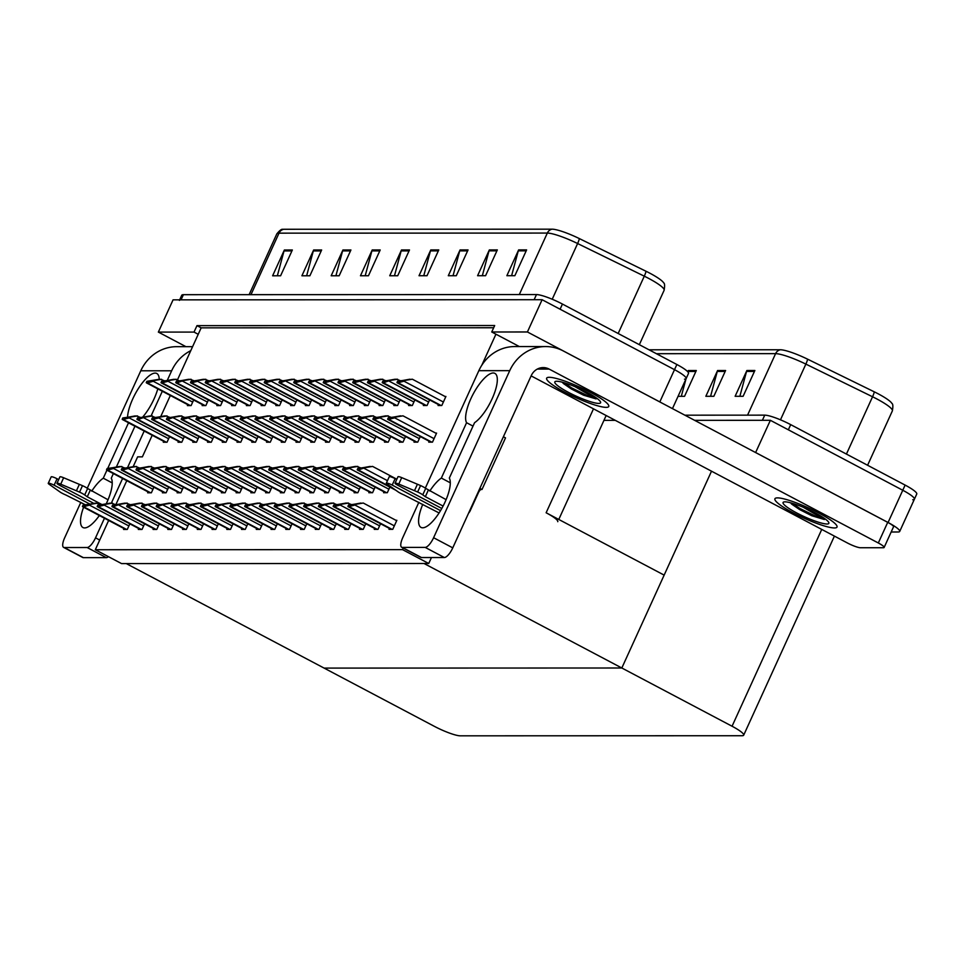 <?xml version="1.0" encoding="UTF-8"?>
<svg xmlns="http://www.w3.org/2000/svg" width="965" height="965" viewBox="0 0 965 965"><rect width="100%" height="100%" fill="white"/><g stroke="black" fill="none" stroke-linecap="round" stroke-linejoin="round"><path stroke-width="1.45" d="M481.764 365.301L495.938 334.192L491.74 331.984L494.683 325.531L196.969 325.639L194.025 332.081L198.223 334.3L177.464 379.86M557.758 521.703A21.556 3.522 -155.5 0 0 546.13 512.765L664.149 575.116L621.822 667.997L324.107 668.094L126.282 563.596L423.997 563.488L621.822 667.997L324.107 668.094L434.346 726.331A21.556 3.522 -155.5 0 0 460.305 735.825L742.049 735.728A21.556 3.522 -155.5 0 0 743.689 735.173A21.556 3.522 -155.5 0 0 732.061 726.235L621.822 667.997L711.519 471.185M519.339 346.556L495.938 334.192M170.335 395.481L160.817 416.385M152.217 435.263L142.374 456.855L137.633 456.855L133.242 466.493M491.74 331.984L527.409 331.972L542.113 299.717L674.511 369.667A21.556 3.522 24.5 0 1 686.139 378.606A21.556 3.522 24.5 0 1 684.499 379.161M527.409 331.972L659.819 401.91A21.556 3.522 24.5 0 1 661.833 403.008M185.956 346.676L158.357 332.093L173.061 299.85L542.113 299.717M158.357 332.093L194.025 332.081M493.67 327.75L201.166 327.847L198.223 334.3M201.166 327.847L196.969 325.639M222.698 441.319L222.288 442.211L226.015 442.211L228.56 436.614M182.964 528.518L182.554 529.411L186.281 529.411L188.826 523.826M193.205 441.331L192.795 442.223L196.522 442.223L199.067 436.626M168.212 528.518L167.801 529.423L171.529 529.423L174.074 523.826M207.958 441.319L207.547 442.211L211.275 442.211L213.82 436.626M123.966 528.543L123.556 529.435L127.284 529.435L129.841 523.838M163.712 441.331L163.302 442.235L167.029 442.235L169.575 436.638M138.719 528.531L138.309 529.435L142.036 529.423L144.581 523.838M178.453 441.331L178.042 442.223L181.77 442.223L184.327 436.638M153.459 528.531L153.049 529.423L156.776 529.423L159.334 523.826M266.943 441.294L266.533 442.199L270.26 442.199L272.805 436.602M241.95 528.494L241.54 529.399L245.267 529.387L247.812 523.802M281.684 441.294L281.285 442.187L285.001 442.187L287.558 436.602M256.69 528.494L256.292 529.387L260.007 529.387L262.564 523.79M197.704 528.518L197.294 529.411L201.022 529.411L203.567 523.814M237.45 441.307L237.04 442.211L240.768 442.199L243.313 436.614M212.457 528.506L212.047 529.399L215.774 529.399L218.319 523.814M252.191 441.307L251.781 442.199L255.508 442.199L258.065 436.602M227.197 528.506L226.787 529.399L230.514 529.399L233.072 523.802M311.188 441.282L310.778 442.175L314.506 442.175L317.051 436.59M271.442 528.482L271.032 529.387L274.76 529.387L277.305 523.79M296.436 441.294L296.026 442.187L299.753 442.187L302.298 436.59M286.195 528.482L285.785 529.375L289.512 529.375L292.057 523.79M325.929 441.282L325.519 442.175L329.246 442.175L331.791 436.578M300.935 528.482L300.525 529.375L304.252 529.375L306.798 523.778M340.681 441.27L340.271 442.175L343.998 442.163L346.544 436.578M315.688 528.47L315.278 529.363L319.005 529.363L321.55 523.778M355.422 441.27L355.011 442.163L358.739 442.163L361.296 436.566M389.426 528.446L389.016 529.339L392.743 529.339L396.856 520.316L395.964 520.316M414.419 441.246L414.009 442.139L417.736 442.139L420.282 436.554M399.667 441.258L399.257 442.151L402.984 442.151L405.529 436.554M384.914 441.258L384.516 442.151L388.232 442.151L390.789 436.566M330.428 528.47L330.018 529.363L333.745 529.363L336.303 523.766M345.181 528.458L344.77 529.363L348.498 529.351L351.043 523.766M359.921 528.458L359.523 529.351L363.238 529.351L365.795 523.754M374.673 528.446L374.263 529.351L377.991 529.351L380.536 523.754M370.174 441.258L369.764 442.163L373.491 442.163L376.036 436.566M429.16 441.246L428.75 442.139L432.477 442.139L436.59 433.104L435.71 433.104M350.006 404.637L349.595 405.541L353.323 405.541L355.868 399.944M325.012 491.836L324.602 492.741L328.329 492.729L330.874 487.144M364.746 404.637L364.336 405.529L368.063 405.529L370.608 399.944M339.752 491.836L339.342 492.729L343.07 492.729L345.615 487.132M280.767 491.848L280.357 492.753L284.084 492.753L286.629 487.156M320.501 404.649L320.091 405.553L323.818 405.541L326.375 399.956M295.507 491.848L295.097 492.741L298.824 492.741L301.382 487.156M335.253 404.649L334.843 405.541L338.57 405.541L341.115 399.944M310.26 491.848L309.849 492.741L313.577 492.741L316.122 487.144M398.569 492.186L399.462 492.705M423.731 404.612L423.333 405.505L427.049 405.505L429.606 399.92M408.991 404.625L408.581 405.517L412.308 405.517L414.854 399.92M394.239 404.625L393.829 405.517L397.556 405.517L400.113 399.932M354.505 491.824L354.095 492.729L357.822 492.729L360.367 487.132M369.245 491.824L368.835 492.717L372.562 492.717L375.12 487.12M383.998 491.812L383.588 492.717L387.315 492.717L389.86 487.12M379.498 404.625L379.088 405.529L382.816 405.529L385.361 399.932M217.27 404.685L216.86 405.59L220.587 405.577L223.144 399.993M192.276 491.885L191.866 492.777L195.593 492.777L198.151 487.192M232.022 404.685L231.612 405.577L235.339 405.577L237.885 399.98M207.029 491.885L206.619 492.777L210.346 492.777L212.891 487.18M148.043 491.897L147.633 492.801L151.36 492.801L153.905 487.204M187.777 404.697L187.367 405.59L191.094 405.59L193.651 400.005M162.783 491.897L162.373 492.789L166.101 492.789L168.658 487.204M202.529 404.697L202.119 405.59L205.847 405.59L208.392 399.993M177.536 491.885L177.126 492.789L180.853 492.789L183.398 487.192M261.515 404.673L261.105 405.565L264.832 405.565L267.377 399.98M221.769 491.873L221.371 492.777L225.098 492.765L227.644 487.18M246.763 404.673L246.365 405.577L250.092 405.577L252.637 399.98M236.522 491.873L236.111 492.765L239.839 492.765L242.384 487.168M276.267 404.661L275.857 405.565L279.585 405.565L282.13 399.968M251.274 491.861L250.864 492.765L254.591 492.765L257.136 487.168M291.008 404.661L290.598 405.553L294.325 405.553L296.882 399.968M266.014 491.861L265.604 492.753L269.332 492.753L271.889 487.168M305.76 404.661L305.35 405.553L309.077 405.553L311.623 399.956M438.484 404.612L438.074 405.505L441.801 405.505L445.914 396.47L445.022 396.47M95.306 549.736L121.554 563.596L428.737 563.488L402.502 549.628L95.306 549.736L108.647 520.449M115.945 504.442L126.777 480.667M402.502 549.628L403.201 548.072M428.737 563.488L431.452 557.529M755.619 452.549L770.372 420.306L902.77 490.256A21.556 3.522 24.5 0 1 914.398 499.195A21.556 3.522 24.5 0 1 912.757 499.749M755.667 452.549L888.077 522.499A21.556 3.522 24.5 0 1 899.706 531.438A21.556 3.522 24.5 0 1 898.065 531.992L891.165 532.005M603.945 420.366L615.296 420.354L603.945 420.366M684.861 415.179L764.738 415.143L762.386 420.306L694.619 420.33L770.372 420.306M179.659 299.85L181.758 295.242A21.556 3.522 24.5 0 1 183.398 294.687L536.48 294.566A21.556 3.522 24.5 0 1 562.438 304.059L560.086 309.21L674.511 369.667A21.556 3.522 24.5 0 1 686.139 378.606L672.46 408.617M179.406 300.404A21.556 3.522 24.5 0 1 181.046 299.85L534.128 299.717L536.48 294.566M283.746 229.272L552.077 229.175A25.862 4.222 24.5 0 1 579.338 238.584L646.007 271.249A25.862 4.222 24.5 0 1 663.655 282.841C664.728 283.312 664.873 285.797 664.113 290.308A28.733 4.692 -155.5 0 0 644.294 276.183L577.613 243.53A28.733 4.692 -155.5 0 0 547.324 233.072L279.006 233.156A7.189 6.671 -90 0 1 283.746 229.272A25.862 4.222 24.5 0 0 282.745 229.356C281.696 228.862 279.717 230.37 276.81 233.904L249.127 294.663M562.438 304.059L676.863 364.505A21.556 3.522 24.5 0 1 688.491 373.443L686.139 378.606M468.049 249.923L456.288 275.725L448.303 275.725L460.064 249.935L468.049 249.923M497.337 249.911L485.576 275.713L477.591 275.725L489.339 249.923L497.337 249.911M526.613 249.911L514.852 275.701L506.866 275.713L518.627 249.911L526.613 249.911M380.21 249.959L368.449 275.761L360.464 275.761L372.213 249.959L380.21 249.959M350.922 249.971L339.161 275.773L331.176 275.773L342.937 249.971L350.922 249.971M321.647 249.983L309.886 275.773L301.9 275.785L313.649 249.983L321.647 249.983M292.359 249.983L280.598 275.785L272.613 275.797L284.373 249.995L292.359 249.983M438.773 249.935L427.012 275.737L419.027 275.737L430.776 249.935L438.773 249.935M409.486 249.947L397.725 275.749L389.739 275.749L401.5 249.947L409.486 249.947M394.48 275.749L401.163 250.888A5.742 5.344 -90 0 1 401.5 249.947M423.768 275.737L430.45 250.876A5.742 5.344 -90 0 1 430.776 249.935M277.353 275.785L284.036 250.924A5.742 5.344 -90 0 1 284.373 249.995M306.641 275.785L313.323 250.912A5.742 5.344 -90 0 1 313.649 249.983M335.917 275.773L342.599 250.9A5.742 5.344 -90 0 1 342.937 249.971M365.204 275.761L371.887 250.9A5.742 5.344 -90 0 1 372.213 249.959M511.607 275.713L518.289 250.84A5.742 5.344 -90 0 1 518.627 249.911M482.331 275.713L489.014 250.852A5.742 5.344 -90 0 1 489.339 249.923M453.043 275.725L459.726 250.864A5.742 5.344 -90 0 1 460.064 249.935M764.738 415.143A21.556 3.522 24.5 0 1 790.697 424.636L788.345 429.799L902.77 490.256A21.556 3.522 24.5 0 1 914.398 499.195L899.706 531.438M649.035 349.8L780.335 349.764A25.862 4.222 24.5 0 1 807.596 359.173L874.266 391.826A25.862 4.222 24.5 0 1 891.913 403.43C892.987 403.901 893.132 406.386 892.372 410.885A28.733 4.692 -155.5 0 0 872.553 396.772L805.872 364.107A28.733 4.692 -155.5 0 0 775.583 353.648L656.405 353.697M790.697 424.636L905.122 485.093A21.556 3.522 24.5 0 1 916.75 494.032L914.398 499.195M687.755 371.754L688.322 370.512L696.308 370.512L684.547 396.313L678.069 396.313M725.596 370.5L713.835 396.301L705.849 396.301L717.598 370.5L725.596 370.5M754.871 370.488L743.11 396.289L735.125 396.289L746.886 370.5L754.871 370.488M739.865 396.289L746.548 371.429A5.742 5.344 -90 0 1 746.886 370.5M710.59 396.301L717.272 371.441A5.742 5.344 -90 0 1 717.598 370.5M681.302 396.313L685.958 379.016M687.876 371.887L687.985 371.453A5.742 5.344 -90 0 1 688.322 370.512M445.746 396.856L412.332 379.197L400.173 380.934M399.486 381.223L404.275 380.548L403.985 381.199L398.883 382.538A3.595 1.194 -62.2 0 1 398.183 382.84L397.387 382.84A3.595 1.194 -62.2 0 1 397.182 382.791A3.595 1.194 -62.2 0 1 396.965 382.538L397.556 381.223L399.486 381.223L398.883 382.538M404.275 380.548L412.332 379.197M410.246 379.366L397.556 381.223M400.246 380.934L409.932 379.197M436.421 433.49L403.008 415.831L390.861 417.568M390.162 417.857L394.95 417.182L394.661 417.833L389.57 419.172A3.595 1.194 -62.2 0 1 388.871 419.473L388.063 419.473A3.595 1.194 -62.2 0 1 387.858 419.425A3.595 1.194 -62.2 0 1 387.641 419.172L388.244 417.857L390.162 417.857L389.57 419.172M394.95 417.182L403.008 415.831M400.933 415.999L388.244 417.857M390.934 417.568L400.608 415.831M396.844 479.219L372.587 466.409L360.44 468.134M359.74 468.435L364.541 467.76L359.149 469.738A3.595 1.194 -62.2 0 1 358.449 470.039L357.653 470.039A3.595 1.194 -62.2 0 1 357.436 469.991A3.595 1.194 -62.2 0 1 357.219 469.738L357.822 468.435L359.74 468.435L359.149 469.738M364.541 467.76L372.587 466.409M370.512 466.578L357.822 468.435M360.512 468.146L370.186 466.409M396.675 520.69L363.262 503.03L351.115 504.767M350.416 505.069L355.217 504.393L354.927 505.033L349.825 506.372A3.595 1.194 -62.2 0 1 349.125 506.673L348.329 506.673A3.595 1.194 -62.2 0 1 348.124 506.625A3.595 1.194 -62.2 0 1 347.907 506.372L348.498 505.069L350.416 505.069L349.825 506.372M355.217 504.393L363.262 503.03M361.187 503.211L348.498 505.069M351.188 504.779L360.874 503.042M351.26 504.49L347.448 503.042L336.363 504.767M335.675 505.069L340.464 504.393L340.175 505.033L335.072 506.372A3.595 1.194 -62.2 0 1 334.373 506.685L333.576 506.685A3.595 1.194 -62.2 0 1 333.371 506.625A3.595 1.194 -62.2 0 1 333.154 506.372L333.745 505.069L335.675 505.069L335.072 506.372M340.464 504.393L348.522 503.042M346.435 503.211L333.745 505.069M336.435 504.779L346.121 503.042M336.508 504.502L332.708 503.042L321.622 504.779M320.923 505.069L325.724 504.393L320.332 506.384A3.595 1.194 -62.2 0 1 319.632 506.685L318.836 506.685A3.595 1.194 -62.2 0 1 318.619 506.637A3.595 1.194 -62.2 0 1 318.402 506.384L319.005 505.069L320.923 505.069L320.332 506.384M325.724 504.393L333.769 503.042M331.695 503.211L319.005 505.069M321.695 504.779L331.369 503.042M321.767 504.502L317.955 503.055L306.87 504.779M306.182 505.081L310.971 504.406L310.682 505.045L305.579 506.384A3.595 1.194 -62.2 0 1 304.88 506.685L304.084 506.685A3.595 1.194 -62.2 0 1 303.878 506.637A3.595 1.194 -62.2 0 1 303.661 506.384L304.252 505.081L306.182 505.081L305.579 506.384M310.971 504.406L319.017 503.055M316.942 503.223L304.252 505.081M306.942 504.792L316.629 503.055M307.015 504.502L303.215 503.055L292.13 504.792M291.43 505.081L296.231 504.406L290.839 506.396A3.595 1.194 -62.2 0 1 290.139 506.697L289.331 506.697A3.595 1.194 -62.2 0 1 289.126 506.649A3.595 1.194 -62.2 0 1 288.909 506.396L289.512 505.081L291.43 505.081L290.839 506.396M296.231 504.406L304.277 503.055M302.202 503.223L289.512 505.081M292.202 504.792L301.876 503.055M391.006 417.29L387.194 415.843L376.109 417.568M375.409 417.869L380.21 417.194L379.921 417.833L374.818 419.172A3.595 1.194 -62.2 0 1 374.118 419.473L373.322 419.473A3.595 1.194 -62.2 0 1 373.117 419.425A3.595 1.194 -62.2 0 1 372.9 419.172L373.491 417.869L375.409 417.869L374.818 419.172M380.21 417.194L388.256 415.843M386.181 416.012L373.491 417.869M376.181 417.58L385.855 415.843M376.254 417.29L372.442 415.843L361.356 417.58M360.669 417.869L365.458 417.194L365.168 417.833L360.066 419.184A3.595 1.194 -62.2 0 1 359.366 419.486L358.57 419.486A3.595 1.194 -62.2 0 1 358.365 419.437A3.595 1.194 -62.2 0 1 358.148 419.184L358.739 417.869L360.669 417.869L360.066 419.184M365.458 417.194L373.515 415.843M371.429 416.012L358.739 417.869M361.429 417.58L371.115 415.843M361.501 417.302L357.701 415.855L346.616 417.58M345.916 417.881L350.717 417.206L345.325 419.184A3.595 1.194 -62.2 0 1 344.626 419.486L343.83 419.486A3.595 1.194 -62.2 0 1 343.612 419.437A3.595 1.194 -62.2 0 1 343.395 419.184L343.998 417.881L345.916 417.881L345.325 419.184M350.717 417.206L358.763 415.843M356.688 416.024L343.998 417.881M346.688 417.592L356.362 415.855M346.761 417.302L342.949 415.855L331.864 417.58M331.176 417.881L335.965 417.206L335.675 417.845L330.573 419.184A3.595 1.194 -62.2 0 1 329.873 419.498L329.077 419.498A3.595 1.194 -62.2 0 1 328.872 419.449A3.595 1.194 -62.2 0 1 328.655 419.196L329.246 417.881L331.176 417.881L330.573 419.184M335.965 417.206L344.01 415.855M341.936 416.024L329.246 417.881M331.936 417.592L341.622 415.855M400.318 380.656L396.519 379.209L385.433 380.934M384.733 381.235L389.534 380.56L384.142 382.538A3.595 1.194 -62.2 0 1 383.443 382.84L382.647 382.84A3.595 1.194 -62.2 0 1 382.43 382.791A3.595 1.194 -62.2 0 1 382.212 382.538L382.816 381.235L384.733 381.235L384.142 382.538M389.534 380.56L397.58 379.209M395.505 379.378L382.816 381.235M385.505 380.946L395.18 379.209M385.578 380.656L381.766 379.209L370.681 380.946M369.993 381.235L374.782 380.56L374.492 381.211L369.39 382.55A3.595 1.194 -62.2 0 1 368.69 382.852L367.894 382.852A3.595 1.194 -62.2 0 1 367.689 382.803A3.595 1.194 -62.2 0 1 367.472 382.55L368.063 381.235L369.993 381.235L369.39 382.55M374.782 380.56L382.828 379.209M380.753 379.378L368.063 381.235M370.753 380.946L380.439 379.209M370.825 380.668L367.026 379.221L355.94 380.946M355.241 381.247L360.029 380.572L359.74 381.211L354.65 382.55A3.595 1.194 -62.2 0 1 353.95 382.852L353.142 382.852A3.595 1.194 -62.2 0 1 352.937 382.803A3.595 1.194 -62.2 0 1 352.72 382.55L353.323 381.247L355.241 381.247L354.65 382.55M360.029 380.572L368.087 379.221M366.012 379.39L353.323 381.247M356.013 380.958L365.687 379.221M360.584 467.856L356.773 466.409L345.687 468.134M345 468.435L349.788 467.76L349.499 468.399L344.396 469.738A3.595 1.194 -62.2 0 1 343.697 470.052L342.901 470.052A3.595 1.194 -62.2 0 1 342.696 470.003A3.595 1.194 -62.2 0 1 342.479 469.75L343.07 468.435L345 468.435L344.396 469.738M349.788 467.76L357.834 466.409M355.759 466.578L343.07 468.435M345.76 468.146L355.446 466.409M345.832 467.868L342.032 466.409L330.947 468.146M330.247 468.435L335.036 467.76L334.746 468.411L329.656 469.75A3.595 1.194 -62.2 0 1 328.956 470.052L328.148 470.052A3.595 1.194 -62.2 0 1 327.943 470.003A3.595 1.194 -62.2 0 1 327.726 469.75L328.329 468.447L330.247 468.435L329.656 469.75M335.036 467.76L343.094 466.409M341.019 466.59L328.329 468.447M331.019 468.146L340.693 466.409M331.092 467.868L327.28 466.421L316.194 468.146M315.507 468.447L320.296 467.772L320.006 468.411L314.904 469.75A3.595 1.194 -62.2 0 1 314.204 470.052L313.408 470.052A3.595 1.194 -62.2 0 1 313.203 470.003A3.595 1.194 -62.2 0 1 312.986 469.75L313.577 468.447L315.507 468.447L314.904 469.75M320.296 467.772L328.341 466.421M326.267 466.59L313.577 468.447M316.267 468.158L325.953 466.421M83.605 507.216A28.733 9.553 -62.2 0 0 82.942 527.529A28.733 9.553 -62.2 0 0 84.606 527.915A28.733 9.553 -62.2 0 0 99.347 515.527M106.319 503.597A28.733 9.553 -62.2 0 0 111.264 478.194L113.363 473.586M116.439 466.831L134.979 426.156M134.943 426.228L128.502 422.839L107.742 468.387M106.922 470.184L103.279 478.194A28.733 9.553 -62.2 0 0 91.723 491.161M112.23 482.934L103.279 478.194M142.808 416.94A28.733 9.553 -62.2 0 0 157.79 388.859M146.861 381.32L146.258 382.623A3.595 1.194 -62.2 0 0 146.475 382.876A3.595 1.194 -62.2 0 0 146.68 382.924L147.488 382.924A3.595 1.194 -62.2 0 0 148.188 382.623L148.779 381.32L146.861 381.32L159.225 379.293A28.733 9.553 -62.2 0 0 156.825 373.503A28.733 9.553 -62.2 0 0 139.43 386.929A28.733 9.553 -62.2 0 0 127.561 417.025M190.768 350.669A43.111 40.035 90 0 0 171.649 370.789L140.769 370.801L87.26 488.23M80.807 502.391L64.643 537.855A10.772 3.583 -62.2 0 0 63.606 547.384A10.772 3.583 -62.2 0 0 64.233 547.529L83.4 557.649A10.772 3.583 117.8 0 1 82.773 557.505L63.606 547.384M108.466 556.684A10.772 3.583 117.8 0 1 106.295 557.649L87.115 547.517L64.233 547.529M87.115 547.517A10.772 3.583 -62.2 0 0 95.523 537.843L99.721 540.062M171.649 370.789L167.355 380.222M162.325 391.247L151.071 415.951M144.195 431.029L127.621 467.422M122.591 478.459L111.337 503.151M104.461 518.229L95.523 537.843M106.295 557.649L83.4 557.649M140.769 370.801A43.111 40.035 -90 0 1 176.704 346.676L192.578 346.676M422.767 504.333A28.733 9.553 -62.2 0 0 421.017 527.409A28.733 9.553 -62.2 0 0 422.682 527.795A28.733 9.553 -62.2 0 0 442.645 506.915A28.733 9.553 -62.2 0 0 449.328 478.073L474.563 422.706A28.733 9.553 -62.2 0 0 493.296 396.084A28.733 9.553 -62.2 0 0 494.888 373.383A28.733 9.553 -62.2 0 0 474.478 391.694A28.733 9.553 -62.2 0 0 466.578 422.718L441.343 478.073A28.733 9.553 -62.2 0 0 429.799 491.04M818.61 512.91A34.125 5.573 -155.5 0 0 774.907 498.772A34.125 5.573 -155.5 0 0 793.314 512.922A34.125 5.573 -155.5 0 0 837.017 527.071A34.125 5.573 -155.5 0 0 818.61 512.91A34.125 5.573 24.5 0 1 837.017 527.071A34.125 5.573 24.5 0 1 793.314 512.922A34.125 5.573 24.5 0 1 774.907 498.772A34.125 5.573 24.5 0 1 818.61 512.91M791.939 504.116A34.125 5.573 -155.5 0 0 796.258 506.48A34.125 5.573 -155.5 0 0 798.417 507.602A34.125 5.573 24.5 0 1 796.258 506.48A34.125 5.573 24.5 0 1 791.939 504.116M590.351 392.333A34.125 5.573 -155.5 0 0 546.648 378.183A34.125 5.573 -155.5 0 0 565.056 392.333A34.125 5.573 -155.5 0 0 608.758 406.482A34.125 5.573 -155.5 0 0 590.351 392.333A34.125 5.573 24.5 0 1 608.758 406.482A34.125 5.573 24.5 0 1 565.056 392.333A34.125 5.573 24.5 0 1 546.648 378.183A34.125 5.573 24.5 0 1 590.351 392.333M563.681 383.527A34.125 5.573 -155.5 0 0 567.999 385.891A34.125 5.573 -155.5 0 0 570.158 387.013A34.125 5.573 24.5 0 1 567.999 385.891A34.125 5.573 24.5 0 1 563.681 383.527M473.007 426.108L466.578 422.718M450.305 482.814L441.343 478.073M884.133 547.457A10.772 1.761 -155.5 0 0 878.319 542.981L887.716 522.342A10.772 1.761 24.5 0 1 893.53 526.818L884.133 547.457A10.772 1.761 -155.5 0 1 883.313 547.734L860.418 547.734A10.772 1.761 -155.5 0 1 847.439 542.993L531.124 375.892M887.716 522.342L563.307 350.958A43.111 40.035 90 0 0 545.659 346.556A43.111 40.035 90 0 0 509.725 370.669L433.599 537.722L452.766 547.855L531.245 375.638A14.366 13.341 -90 0 1 543.223 367.593A14.366 13.341 -90 0 1 549.109 369.064L878.319 542.981M509.725 370.669L478.845 370.681L425.324 488.109M418.87 502.27L402.719 537.734A10.772 3.583 -62.2 0 0 401.669 547.264A10.772 3.583 -62.2 0 0 402.296 547.408L421.464 557.529A10.772 3.583 117.8 0 1 420.849 557.384L401.669 547.264M452.766 547.855A10.772 3.583 117.8 0 1 444.358 557.529L425.191 547.396L402.296 547.408M425.191 547.396A10.772 3.583 -62.2 0 0 433.599 537.722M444.358 557.529L421.464 557.529M478.845 370.681A43.111 40.035 -90 0 1 514.779 346.556L545.659 346.556M93.617 503.26L59.444 485.202A4.584 0.748 24.5 0 1 56.971 483.296A4.584 0.748 24.5 0 1 60.711 484.189L79.552 492.126A7.189 1.17 24.5 0 1 84.703 494.949L87.634 488.495L108.032 499.774M89.576 503.935L54.124 485.202L57.068 478.761L58.66 479.605M85.185 504.707L65.777 494.961A7.189 1.17 24.5 0 1 60.24 492.138L49.034 484.201A4.584 0.748 24.5 0 1 48.25 483.308A4.584 0.748 24.5 0 1 54.124 485.202M101.614 504.381L87.272 496.806L90.203 490.353M87.272 496.806L84.703 494.949M57.068 478.761A4.584 0.748 -155.5 0 0 51.193 476.855L48.25 483.308M87.634 488.495A7.189 1.17 24.5 0 0 82.495 485.672L63.642 477.747A4.584 0.748 -155.5 0 0 59.914 476.855L56.971 483.296M82.495 485.672L79.552 492.126M79.359 484.346L76.416 490.799M441.789 508.471L397.52 485.081A4.584 0.748 24.5 0 1 395.047 483.188A4.584 0.748 24.5 0 1 398.774 484.068L417.628 492.005A7.189 1.17 24.5 0 1 422.767 494.828L425.71 488.374L446.107 499.653M440.535 510.63L392.2 485.081L395.131 478.64L396.736 479.484M439.087 512.958L403.84 494.84A7.189 1.17 24.5 0 1 398.316 492.017L387.11 484.08A4.584 0.748 24.5 0 1 386.326 483.188A4.584 0.748 24.5 0 1 392.2 485.081M479.87 488.362L482.005 489.484L505.515 437.881L503.392 436.759M482.005 489.484L481.209 489.484A3.595 1.194 -62.2 0 0 478.411 492.705L470.172 510.774A8.625 8.009 90 0 1 468.58 513.139M443.092 506.07L425.336 496.685L428.279 490.232M425.336 496.685L422.767 494.828M395.131 478.64A4.584 0.748 -155.5 0 0 389.257 476.734L386.326 483.188M425.71 488.374A7.189 1.17 24.5 0 0 420.571 485.564L401.717 477.627A4.584 0.748 -155.5 0 0 397.978 476.734L395.047 483.188M420.571 485.564L417.628 492.005M417.423 484.225L414.492 490.678M796.644 512.922A25.15 4.101 24.5 0 1 783.676 502.017A25.15 4.101 24.5 0 1 815.28 512.922A25.15 4.101 24.5 0 1 828.814 522.584A25.15 4.101 24.5 0 1 796.644 512.922M803.302 507.276L824.351 519.508L811.818 515.756L799.587 509.544L791.409 503.923M792.253 503.26L799.889 508.483L819.225 517.903L824.351 519.508M790.395 502.753L799.515 509.291L811.818 515.756M568.385 392.333A25.15 4.101 24.5 0 1 555.418 381.428A25.15 4.101 24.5 0 1 587.022 392.333A25.15 4.101 24.5 0 1 600.556 401.995A25.15 4.101 24.5 0 1 568.385 392.333M575.044 386.688L596.093 398.919L583.56 395.18L571.328 388.955L563.15 383.346M563.994 382.683L571.63 387.906L590.966 397.315L596.093 398.919M562.137 382.164L571.256 388.714L583.56 395.18M332.008 417.314L328.209 415.855L317.123 417.592M316.423 417.881L321.224 417.206L315.832 419.196A3.595 1.194 -62.2 0 1 315.133 419.498L314.325 419.498A3.595 1.194 -62.2 0 1 314.12 419.449A3.595 1.194 -62.2 0 1 313.902 419.196L314.506 417.881L316.423 417.881L315.832 419.196M321.224 417.206L329.27 415.855M327.195 416.024L314.506 417.881M317.195 417.592L326.87 415.855M317.268 417.314L313.456 415.867L302.371 417.592M301.683 417.893L306.472 417.218L306.182 417.857L301.08 419.196A3.595 1.194 -62.2 0 1 300.38 419.498L299.584 419.498A3.595 1.194 -62.2 0 1 299.379 419.449A3.595 1.194 -62.2 0 1 299.162 419.196L299.753 417.893L301.683 417.893L301.08 419.196M306.472 417.218L314.518 415.867M312.443 416.036L299.753 417.893M302.443 417.604L312.129 415.867M302.515 417.314L298.704 415.867L287.63 417.604M286.931 417.893L291.72 417.218L291.43 417.869L286.34 419.208A3.595 1.194 -62.2 0 1 285.64 419.51L284.832 419.51A3.595 1.194 -62.2 0 1 284.627 419.461A3.595 1.194 -62.2 0 1 284.41 419.208L285.013 417.893L286.931 417.893L286.34 419.208M291.72 417.218L299.777 415.867M297.703 416.036L285.013 417.893M287.703 417.604L297.377 415.867M292.274 504.514L288.463 503.067L277.377 504.792M276.69 505.093L281.478 504.418L281.189 505.057L276.087 506.396A3.595 1.194 -62.2 0 1 275.387 506.697L274.591 506.697A3.595 1.194 -62.2 0 1 274.386 506.649A3.595 1.194 -62.2 0 1 274.169 506.396L274.76 505.093L276.69 505.093L276.087 506.396M281.478 504.418L289.524 503.067M287.449 503.235L274.76 505.093M277.45 504.804L287.136 503.067M277.522 504.514L273.71 503.067L262.637 504.804M261.937 505.093L266.726 504.418L261.346 506.408A3.595 1.194 -62.2 0 1 260.647 506.709L259.838 506.709A3.595 1.194 -62.2 0 1 259.633 506.661A3.595 1.194 -62.2 0 1 259.416 506.408L260.019 505.093L261.937 505.093L261.346 506.408M266.726 504.418L274.784 503.067M272.709 503.235L260.019 505.093M262.709 504.804L272.383 503.067M262.782 504.526L258.97 503.079L247.884 504.804M247.185 505.105L251.986 504.43L246.594 506.408A3.595 1.194 -62.2 0 1 245.894 506.709L245.098 506.709A3.595 1.194 -62.2 0 1 244.881 506.661A3.595 1.194 -62.2 0 1 244.676 506.408L245.267 505.105L247.185 505.105L246.594 506.408M251.986 504.43L260.031 503.067M257.957 503.248L245.267 505.105M247.957 504.816L257.631 503.079M316.339 467.868L312.527 466.421L301.454 468.158M300.754 468.447L305.543 467.772L305.254 468.423L300.163 469.762A3.595 1.194 -62.2 0 1 299.464 470.064L298.655 470.064A3.595 1.194 -62.2 0 1 298.45 470.015A3.595 1.194 -62.2 0 1 298.233 469.762L298.836 468.447L300.754 468.447L300.163 469.762M305.543 467.772L313.601 466.421M311.526 466.59L298.836 468.447M301.514 468.158L311.2 466.421M301.599 467.88L297.787 466.433L286.702 468.158M286.002 468.459L290.803 467.784L285.411 469.762A3.595 1.194 -62.2 0 1 284.711 470.064L283.915 470.064A3.595 1.194 -62.2 0 1 283.698 470.015A3.595 1.194 -62.2 0 1 283.493 469.762L284.084 468.459L286.002 468.459L285.411 469.762M290.803 467.784L298.848 466.433M296.774 466.602L284.084 468.459M286.774 468.17L296.448 466.433M286.846 467.88L283.034 466.433L271.949 468.17M271.262 468.459L276.05 467.784L275.761 468.435L270.658 469.774A3.595 1.194 -62.2 0 1 269.959 470.076L269.163 470.076A3.595 1.194 -62.2 0 1 268.958 470.027A3.595 1.194 -62.2 0 1 268.74 469.774L269.332 468.459L271.262 468.459L270.658 469.774M276.05 467.784L284.096 466.433M282.021 466.602L269.332 468.459M272.021 468.17L281.708 466.433M356.085 380.668L352.273 379.221L341.188 380.946M340.5 381.247L345.289 380.572L345 381.211L339.897 382.562A3.595 1.194 -62.2 0 1 339.197 382.864L338.401 382.864A3.595 1.194 -62.2 0 1 338.196 382.816A3.595 1.194 -62.2 0 1 337.979 382.562L338.57 381.247L340.5 381.247L339.897 382.562M345.289 380.572L353.335 379.221M351.26 379.39L338.57 381.247M341.26 380.958L350.946 379.221M341.333 380.68L337.521 379.221L326.447 380.958M325.748 381.247L330.537 380.572L330.247 381.223L325.157 382.562A3.595 1.194 -62.2 0 1 324.457 382.864L323.649 382.864A3.595 1.194 -62.2 0 1 323.444 382.816A3.595 1.194 -62.2 0 1 323.227 382.562L323.83 381.259L325.748 381.247L325.157 382.562M330.537 380.572L338.594 379.221M336.52 379.402L323.83 381.259M326.508 380.958L336.194 379.221M326.592 380.68L322.78 379.233L311.695 380.958M310.995 381.259L315.796 380.584L310.404 382.562A3.595 1.194 -62.2 0 1 309.705 382.864L308.909 382.864A3.595 1.194 -62.2 0 1 308.691 382.816A3.595 1.194 -62.2 0 1 308.486 382.562L309.077 381.259L310.995 381.259L310.404 382.562M315.796 380.584L323.842 379.233M321.767 379.402L309.077 381.259M311.767 380.97L321.442 379.233M287.775 417.326L283.963 415.879L272.878 417.604M272.178 417.905L276.979 417.23L271.587 419.208A3.595 1.194 -62.2 0 1 270.888 419.51L270.091 419.51A3.595 1.194 -62.2 0 1 269.874 419.461A3.595 1.194 -62.2 0 1 269.669 419.208L270.26 417.905L272.178 417.905L271.587 419.208M276.979 417.23L285.025 415.879M282.95 416.048L270.26 417.905M272.95 417.616L282.624 415.879M273.023 417.326L269.211 415.879L258.125 417.616M257.438 417.905L262.227 417.23L261.937 417.869L256.835 419.22A3.595 1.194 -62.2 0 1 256.135 419.522L255.339 419.522A3.595 1.194 -62.2 0 1 255.134 419.473A3.595 1.194 -62.2 0 1 254.917 419.22L255.508 417.905L257.438 417.905L256.835 419.22M262.227 417.23L270.284 415.879M268.198 416.048L255.508 417.905M258.198 417.616L267.884 415.879M258.27 417.338L254.471 415.891L243.385 417.616M242.685 417.917L247.486 417.242L242.094 419.22A3.595 1.194 -62.2 0 1 241.395 419.522L240.599 419.522A3.595 1.194 -62.2 0 1 240.382 419.473A3.595 1.194 -62.2 0 1 240.164 419.22L240.768 417.917L242.685 417.917L242.094 419.22M247.486 417.242L255.532 415.891M253.457 416.06L240.768 417.917M243.457 417.628L253.132 415.891M243.53 417.338L239.718 415.891L228.633 417.616M227.945 417.917L232.734 417.242L232.444 417.881L227.342 419.22A3.595 1.194 -62.2 0 1 226.642 419.534L225.846 419.534A3.595 1.194 -62.2 0 1 225.641 419.486A3.595 1.194 -62.2 0 1 225.424 419.232L226.015 417.917L227.945 417.917L227.342 419.22M232.734 417.242L240.78 415.891M238.705 416.06L226.015 417.917M228.705 417.628L238.391 415.891M228.777 417.35L224.978 415.891L213.892 417.628M213.193 417.917L217.981 417.242L217.692 417.893L212.602 419.232A3.595 1.194 -62.2 0 1 211.902 419.534L211.094 419.534A3.595 1.194 -62.2 0 1 210.889 419.486A3.595 1.194 -62.2 0 1 210.672 419.232L211.275 417.917L213.193 417.917L212.602 419.232M217.981 417.242L226.039 415.891M223.964 416.06L211.275 417.917M213.965 417.628L223.639 415.891M248.029 504.526L244.217 503.079L233.132 504.804M232.444 505.105L237.233 504.43L236.944 505.069L231.841 506.408A3.595 1.194 -62.2 0 1 231.142 506.721L230.346 506.721A3.595 1.194 -62.2 0 1 230.14 506.673A3.595 1.194 -62.2 0 1 229.923 506.42L230.514 505.105L232.444 505.105L231.841 506.408M237.233 504.43L245.291 503.079M243.204 503.248L230.514 505.105M233.204 504.816L242.891 503.079M233.277 504.538L229.477 503.079L218.392 504.816M217.692 505.105L222.493 504.43L217.101 506.42A3.595 1.194 -62.2 0 1 216.401 506.721L215.605 506.721A3.595 1.194 -62.2 0 1 215.388 506.673A3.595 1.194 -62.2 0 1 215.171 506.42L215.774 505.105L217.692 505.105L217.101 506.42M222.493 504.43L230.539 503.079M228.464 503.248L215.774 505.105M218.464 504.816L228.138 503.079M218.536 504.538L214.725 503.091L203.639 504.816M202.952 505.117L207.74 504.442L207.451 505.081L202.348 506.42A3.595 1.194 -62.2 0 1 201.649 506.721L200.853 506.721A3.595 1.194 -62.2 0 1 200.648 506.673A3.595 1.194 -62.2 0 1 200.43 506.42L201.022 505.117L202.952 505.117L202.348 506.42M207.74 504.442L215.786 503.091M213.711 503.26L201.022 505.117M203.712 504.828L213.398 503.091M203.784 504.538L199.984 503.091L188.899 504.828M188.199 505.117L192.988 504.442L192.698 505.093L187.608 506.432A3.595 1.194 -62.2 0 1 186.908 506.734L186.1 506.734A3.595 1.194 -62.2 0 1 185.895 506.685A3.595 1.194 -62.2 0 1 185.678 506.432L186.281 505.117L188.199 505.117L187.608 506.432M192.988 504.442L201.046 503.091M198.971 503.26L186.281 505.117M188.971 504.828L198.645 503.091M189.043 504.55L185.232 503.103L174.146 504.828M173.459 505.129L178.248 504.454L177.958 505.093L172.856 506.432A3.595 1.194 -62.2 0 1 172.156 506.734L171.36 506.734A3.595 1.194 -62.2 0 1 171.155 506.685A3.595 1.194 -62.2 0 1 170.938 506.432L171.529 505.129L173.459 505.129L172.856 506.432M178.248 504.454L186.293 503.103M184.219 503.272L171.529 505.129M174.219 504.84L183.905 503.103M272.094 467.892L268.294 466.445L257.209 468.17M256.509 468.471L261.31 467.796L255.918 469.774A3.595 1.194 -62.2 0 1 255.218 470.076L254.422 470.076A3.595 1.194 -62.2 0 1 254.205 470.027A3.595 1.194 -62.2 0 1 253.988 469.774L254.591 468.471L256.509 468.471L255.918 469.774M261.31 467.796L269.356 466.445M267.281 466.614L254.591 468.471M257.281 468.182L266.955 466.445M257.353 467.892L253.542 466.445L242.456 468.17M241.769 468.471L246.558 467.796L246.268 468.435L241.166 469.786A3.595 1.194 -62.2 0 1 240.466 470.088L239.67 470.088A3.595 1.194 -62.2 0 1 239.465 470.039A3.595 1.194 -62.2 0 1 239.248 469.786L239.839 468.471L241.769 468.471L241.166 469.786M246.558 467.796L254.603 466.445M252.528 466.614L239.839 468.471M242.529 468.182L252.215 466.445M242.601 467.904L238.789 466.445L227.716 468.182M227.016 468.471L231.805 467.796L231.516 468.447L226.425 469.786A3.595 1.194 -62.2 0 1 225.726 470.088L224.917 470.088A3.595 1.194 -62.2 0 1 224.712 470.039A3.595 1.194 -62.2 0 1 224.495 469.786L225.098 468.483L227.016 468.471L226.425 469.786M231.805 467.796L239.863 466.445M237.788 466.626L225.098 468.483M227.788 468.182L237.462 466.445M227.861 467.904L224.049 466.457L212.963 468.182M212.276 468.483L217.065 467.808L216.775 468.447L211.673 469.786A3.595 1.194 -62.2 0 1 210.973 470.088L210.177 470.088A3.595 1.194 -62.2 0 1 209.972 470.039A3.595 1.194 -62.2 0 1 209.755 469.786L210.346 468.483L212.276 468.483L211.673 469.786M217.065 467.808L225.11 466.457M223.036 466.626L210.346 468.483M213.036 468.194L222.722 466.457M213.108 467.904L209.296 466.457L198.223 468.194M197.523 468.483L202.312 467.808L202.023 468.459L196.932 469.798A3.595 1.194 -62.2 0 1 196.221 470.1L195.425 470.1A3.595 1.194 -62.2 0 1 195.22 470.052A3.595 1.194 -62.2 0 1 195.002 469.798L195.593 468.483L197.523 468.483L196.932 469.798M202.312 467.808L210.37 466.457M208.295 466.626L195.593 468.483M198.283 468.194L207.97 466.457M311.84 380.68L308.028 379.233L296.943 380.97M296.255 381.259L301.044 380.584L300.754 381.235L295.652 382.574A3.595 1.194 -62.2 0 1 294.952 382.876L294.156 382.876A3.595 1.194 -62.2 0 1 293.951 382.828A3.595 1.194 -62.2 0 1 293.734 382.574L294.325 381.259L296.255 381.259L295.652 382.574M301.044 380.584L309.09 379.233M307.015 379.402L294.325 381.259M297.015 380.97L306.701 379.233M297.087 380.693L293.288 379.245L282.202 380.97M281.503 381.272L286.303 380.596L280.911 382.574A3.595 1.194 -62.2 0 1 280.212 382.876L279.416 382.876A3.595 1.194 -62.2 0 1 279.199 382.828A3.595 1.194 -62.2 0 1 278.982 382.574L279.585 381.272L281.503 381.272L280.911 382.574M286.303 380.596L294.349 379.245M292.274 379.414L279.585 381.272M282.275 380.982L291.949 379.245M282.347 380.693L278.535 379.245L267.45 380.982M266.762 381.272L271.551 380.596L271.262 381.247L266.159 382.586A3.595 1.194 -62.2 0 1 265.459 382.888L264.663 382.888A3.595 1.194 -62.2 0 1 264.458 382.84A3.595 1.194 -62.2 0 1 264.241 382.586L264.832 381.272L266.762 381.272L266.159 382.586M271.551 380.596L279.597 379.245M277.522 379.414L264.832 381.272M267.522 380.982L277.208 379.245M267.595 380.705L263.783 379.257L252.709 380.982M252.01 381.284L256.799 380.608L256.509 381.247L251.419 382.586A3.595 1.194 -62.2 0 1 250.719 382.888L249.911 382.888A3.595 1.194 -62.2 0 1 249.706 382.84A3.595 1.194 -62.2 0 1 249.489 382.586L250.092 381.284L252.01 381.284L251.419 382.586M256.799 380.608L264.856 379.257M262.782 379.426L250.092 381.284M252.782 380.994L262.456 379.257M252.854 380.705L249.042 379.257L237.957 380.982M237.269 381.284L242.058 380.608L241.769 381.247L236.666 382.598A3.595 1.194 -62.2 0 1 235.967 382.9L235.171 382.9A3.595 1.194 -62.2 0 1 234.965 382.852A3.595 1.194 -62.2 0 1 234.748 382.598L235.339 381.284L237.269 381.284L236.666 382.598M242.058 380.608L250.104 379.257M248.029 379.426L235.339 381.284M238.029 380.994L247.716 379.257M214.037 417.35L210.225 415.903L199.14 417.628M198.452 417.929L203.241 417.254L202.952 417.893L197.849 419.232A3.595 1.194 -62.2 0 1 197.15 419.534L196.353 419.534A3.595 1.194 -62.2 0 1 196.148 419.486A3.595 1.194 -62.2 0 1 195.931 419.232L196.522 417.929L198.452 417.929L197.849 419.232M203.241 417.254L211.287 415.903M209.212 416.072L196.522 417.929M199.212 417.64L208.898 415.903M199.285 417.35L195.473 415.903L184.399 417.64M183.7 417.929L188.489 417.254L188.199 417.905L183.109 419.244A3.595 1.194 -62.2 0 1 182.409 419.546L181.601 419.546A3.595 1.194 -62.2 0 1 181.396 419.498A3.595 1.194 -62.2 0 1 181.179 419.244L181.782 417.929L183.7 417.929L183.109 419.244M188.489 417.254L196.546 415.903M194.472 416.072L181.782 417.929M184.46 417.64L194.146 415.903M184.544 417.363L180.732 415.915L169.647 417.64M168.947 417.942L173.748 417.266L168.356 419.244A3.595 1.194 -62.2 0 1 167.657 419.546L166.861 419.546A3.595 1.194 -62.2 0 1 166.643 419.498A3.595 1.194 -62.2 0 1 166.438 419.244L167.029 417.942L168.947 417.942L168.356 419.244M173.748 417.266L181.794 415.915M179.719 416.084L167.029 417.942M169.719 417.652L179.394 415.915M169.792 417.363L165.98 415.915L154.895 417.652M154.207 417.942L158.996 417.266L158.706 417.905L153.604 419.256A3.595 1.194 -62.2 0 1 152.904 419.558L152.108 419.558A3.595 1.194 -62.2 0 1 151.903 419.51A3.595 1.194 -62.2 0 1 151.686 419.256L152.277 417.942L154.207 417.942L153.604 419.256M158.996 417.266L167.041 415.915M164.967 416.084L152.277 417.942M154.967 417.652L164.653 415.915M155.039 417.375L151.24 415.927L140.154 417.652M139.455 417.954L144.255 417.278L138.864 419.256A3.595 1.194 -62.2 0 1 138.164 419.558L137.368 419.558A3.595 1.194 -62.2 0 1 137.151 419.51A3.595 1.194 -62.2 0 1 136.934 419.256L137.537 417.954L139.455 417.954L138.864 419.256M144.255 417.278L152.301 415.927M150.226 416.096L137.537 417.954M140.227 417.664L149.901 415.927M140.299 417.375L136.487 415.927L125.402 417.652M124.714 417.954L129.503 417.278L129.214 417.917L124.111 419.256A3.595 1.194 -62.2 0 1 123.411 419.57L122.615 419.57A3.595 1.194 -62.2 0 1 122.41 419.522A3.595 1.194 -62.2 0 1 122.193 419.268L122.784 417.954L124.714 417.954L124.111 419.256M129.503 417.278L137.549 415.927M135.474 416.096L122.784 417.954M125.474 417.664L135.16 415.927M174.291 504.55L170.479 503.103L159.406 504.84M158.706 505.129L163.495 504.454L158.115 506.444A3.595 1.194 -62.2 0 1 157.416 506.746L156.607 506.746A3.595 1.194 -62.2 0 1 156.402 506.697A3.595 1.194 -62.2 0 1 156.185 506.444L156.788 505.129L158.706 505.129L158.115 506.444M163.495 504.454L171.553 503.103M169.478 503.272L156.788 505.129M159.466 504.84L169.152 503.103M159.551 504.562L155.739 503.115L144.654 504.84M143.954 505.141L148.755 504.466L143.363 506.444A3.595 1.194 -62.2 0 1 142.663 506.746L141.867 506.746A3.595 1.194 -62.2 0 1 141.65 506.697A3.595 1.194 -62.2 0 1 141.445 506.444L142.036 505.141L143.954 505.141L143.363 506.444M148.755 504.466L156.8 503.115M154.726 503.284L142.036 505.141M144.726 504.852L154.4 503.115M144.798 504.562L140.987 503.115L129.901 504.84M129.214 505.141L134.002 504.466L133.713 505.105L128.61 506.444A3.595 1.194 -62.2 0 1 127.911 506.758L127.115 506.758A3.595 1.194 -62.2 0 1 126.91 506.709A3.595 1.194 -62.2 0 1 126.692 506.456L127.284 505.141L129.214 505.141L128.61 506.444M134.002 504.466L142.048 503.115M139.973 503.284L127.284 505.141M129.973 504.852L139.66 503.115M130.046 504.574L126.246 503.115L115.161 504.852M114.461 505.141L119.262 504.466L113.87 506.456A3.595 1.194 -62.2 0 1 113.17 506.758L112.374 506.758A3.595 1.194 -62.2 0 1 112.157 506.709A3.595 1.194 -62.2 0 1 111.94 506.456L112.543 505.141L114.461 505.141L113.87 506.456M119.262 504.466L127.308 503.115M125.233 503.284L112.543 505.141M115.233 504.852L124.907 503.115M115.305 504.574L111.494 503.127L100.408 504.852M99.721 505.153L104.51 504.478L104.22 505.117L99.118 506.456A3.595 1.194 -62.2 0 1 98.418 506.758L97.622 506.758A3.595 1.194 -62.2 0 1 97.417 506.709A3.595 1.194 -62.2 0 1 97.2 506.456L97.791 505.153L99.721 505.153L99.118 506.456M104.51 504.478L112.555 503.127M110.48 503.296L97.791 505.153M100.481 504.864L110.167 503.127M100.553 504.574L96.741 503.127L85.668 504.864M84.968 505.153L89.757 504.478L89.468 505.129L84.377 506.468A3.595 1.194 -62.2 0 1 83.678 506.77L82.869 506.77A3.595 1.194 -62.2 0 1 82.664 506.721A3.595 1.194 -62.2 0 1 82.447 506.468L83.05 505.153L84.968 505.153L84.377 506.468M89.757 504.478L97.815 503.127M95.74 503.296L83.05 505.153M85.74 504.864L95.414 503.127M198.368 467.916L194.556 466.469L183.471 468.194M182.771 468.495L187.572 467.82L182.18 469.798A3.595 1.194 -62.2 0 1 181.48 470.1L180.684 470.1A3.595 1.194 -62.2 0 1 180.467 470.052A3.595 1.194 -62.2 0 1 180.25 469.798L180.853 468.495L182.771 468.495L182.18 469.798M187.572 467.82L195.618 466.469M193.543 466.638L180.853 468.495M183.543 468.206L193.217 466.469M183.615 467.916L179.804 466.469L168.718 468.206M168.031 468.495L172.819 467.82L172.53 468.471L167.428 469.81A3.595 1.194 -62.2 0 1 166.728 470.112L165.932 470.112A3.595 1.194 -62.2 0 1 165.727 470.064A3.595 1.194 -62.2 0 1 165.51 469.81L166.101 468.495L168.031 468.495L167.428 469.81M172.819 467.82L180.865 466.469M178.79 466.638L166.101 468.495M168.791 468.206L178.477 466.469M168.863 467.929L165.063 466.481L153.978 468.206M153.278 468.507L158.079 467.832L152.687 469.81A3.595 1.194 -62.2 0 1 151.988 470.112L151.191 470.112A3.595 1.194 -62.2 0 1 150.974 470.064A3.595 1.194 -62.2 0 1 150.757 469.81L151.36 468.507L153.278 468.507L152.687 469.81M158.079 467.832L166.125 466.481M164.05 466.65L151.36 468.507M154.05 468.218L163.724 466.481M154.123 467.929L150.311 466.481L139.225 468.206M138.538 468.507L143.327 467.832L143.037 468.471L137.935 469.822A3.595 1.194 -62.2 0 1 137.235 470.124L136.439 470.124A3.595 1.194 -62.2 0 1 136.234 470.076A3.595 1.194 -62.2 0 1 136.017 469.822L136.608 468.507L138.538 468.507L137.935 469.822M143.327 467.832L151.372 466.481M149.298 466.65L136.608 468.507M139.298 468.218L148.984 466.481M139.37 467.941L135.558 466.481L124.485 468.218M123.785 468.507L128.574 467.832L128.285 468.483L123.194 469.822A3.595 1.194 -62.2 0 1 122.495 470.124L121.686 470.124A3.595 1.194 -62.2 0 1 121.481 470.076A3.595 1.194 -62.2 0 1 121.264 469.822L121.867 468.52L123.785 468.507L123.194 469.822M128.574 467.832L136.632 466.481M134.557 466.662L121.867 468.52M124.557 468.218L134.232 466.493M124.63 467.941L120.818 466.493L109.733 468.218M109.045 468.52L113.834 467.844L113.544 468.483L108.442 469.822A3.595 1.194 -62.2 0 1 107.742 470.124L106.946 470.124A3.595 1.194 -62.2 0 1 106.741 470.076A3.595 1.194 -62.2 0 1 106.524 469.822L107.115 468.52L109.045 468.52L108.442 469.822M113.834 467.844L121.88 466.493M119.805 466.662L107.115 468.52M109.805 468.23L119.491 466.493M238.102 380.717L234.29 379.257L223.217 380.994M222.517 381.284L227.306 380.608L227.016 381.259L221.926 382.598A3.595 1.194 -62.2 0 1 221.214 382.9L220.418 382.9A3.595 1.194 -62.2 0 1 220.213 382.852A3.595 1.194 -62.2 0 1 219.996 382.598L220.587 381.296L222.517 381.284L221.926 382.598M227.306 380.608L235.364 379.257M233.289 379.438L220.587 381.296M223.277 380.994L232.963 379.269M223.361 380.717L219.55 379.269L208.464 380.994M207.765 381.296L212.565 380.62L207.173 382.598A3.595 1.194 -62.2 0 1 206.474 382.9L205.678 382.9A3.595 1.194 -62.2 0 1 205.461 382.852A3.595 1.194 -62.2 0 1 205.243 382.598L205.847 381.296L207.765 381.296L207.173 382.598M212.565 380.62L220.611 379.269M218.536 379.438L205.847 381.296M208.536 381.006L218.211 379.269M208.609 380.717L204.797 379.269L193.712 381.006M193.024 381.296L197.813 380.62L197.523 381.272L192.421 382.61A3.595 1.194 -62.2 0 1 191.721 382.912L190.925 382.912A3.595 1.194 -62.2 0 1 190.72 382.864A3.595 1.194 -62.2 0 1 190.503 382.61L191.094 381.296L193.024 381.296L192.421 382.61M197.813 380.62L205.859 379.269M203.784 379.438L191.094 381.296M193.784 381.006L203.47 379.269M193.856 380.729L190.057 379.281L178.971 381.006M178.272 381.308L183.073 380.632L177.681 382.61A3.595 1.194 -62.2 0 1 176.981 382.912L176.185 382.912A3.595 1.194 -62.2 0 1 175.968 382.864A3.595 1.194 -62.2 0 1 175.751 382.61L176.354 381.308L178.272 381.308L177.681 382.61M183.073 380.632L191.118 379.281M189.043 379.45L176.354 381.308M179.044 381.018L188.718 379.281M179.116 380.729L175.304 379.281L164.219 381.018M163.531 381.308L168.32 380.632L168.031 381.284L162.928 382.623A3.595 1.194 -62.2 0 1 162.229 382.924L161.432 382.924A3.595 1.194 -62.2 0 1 161.227 382.876A3.595 1.194 -62.2 0 1 161.01 382.623L161.601 381.308L163.531 381.308L162.928 382.623M168.32 380.632L176.366 379.281M174.291 379.45L161.601 381.308M164.291 381.018L173.977 379.281M164.364 380.741L160.552 379.293L149.478 381.018M148.779 381.32L153.568 380.644L153.278 381.284L148.188 382.623M153.568 380.644L161.625 379.293M159.551 379.462L149.551 381.03M546.13 512.765L593.487 408.834M659.819 401.91L676.863 364.505M888.077 522.499L905.122 485.093M732.061 726.235L821.746 529.423M552.077 229.175A7.189 6.671 90 0 0 547.324 233.072L519.303 294.566M579.338 238.584A7.189 1.194 116.1 0 1 577.613 243.53L552.221 299.247M250.972 294.663L279.006 233.156A28.733 4.692 -155.5 0 0 276.81 233.904M646.007 271.249A7.189 1.194 116.1 0 1 644.294 276.183L618.167 333.504M183.398 294.687L181.046 299.85M409.064 250.888L401.163 250.888M379.776 250.888L371.887 250.9M350.5 250.9L342.599 250.9M321.212 250.912L313.323 250.912M291.937 250.924L284.036 250.924M438.339 250.876L430.45 250.876M467.627 250.864L459.726 250.864M496.903 250.852L489.014 250.852M526.19 250.84L518.289 250.84M780.335 349.764A7.189 6.671 90 0 0 775.583 353.648L747.561 415.155M807.596 359.173A7.189 1.194 116.1 0 1 805.872 364.107L780.48 419.823M874.266 391.826A7.189 1.194 116.1 0 1 872.553 396.772L846.426 454.081M695.886 371.453L687.985 371.453M725.161 371.441L717.272 371.441M754.449 371.429L746.548 371.429M443.393 402.019L403.985 381.199M441.089 405.505L398.183 382.84M440.293 405.505L397.387 382.84M434.069 438.653L394.661 417.833M431.777 442.139L388.871 419.473M430.969 442.139L388.063 419.473M387.472 480.667L364.239 468.399M393.177 488.387L358.449 470.039M395.493 490.027L357.653 470.039M394.335 525.853L354.927 505.033M392.031 529.339L349.125 506.673M391.235 529.339L348.329 506.673M379.583 525.853L340.175 505.033M377.279 529.351L334.373 506.685M376.483 529.351L333.576 506.685M364.83 525.865L325.422 505.045M362.538 529.351L319.632 506.685M361.742 529.351L318.836 506.685M350.09 525.865L310.682 505.045M347.786 529.351L304.88 506.685M346.99 529.363L304.084 506.685M335.338 525.877L295.929 505.057M333.046 529.363L290.139 506.697M332.25 529.363L289.331 506.697M419.329 438.653L379.921 417.833M417.025 442.139L374.118 419.473M416.229 442.139L373.322 419.473M404.576 438.653L365.168 417.833M402.272 442.151L359.366 419.486M401.476 442.151L358.57 419.486M389.824 438.665L350.416 417.845M387.532 442.151L344.626 419.486M386.736 442.151L343.83 419.486M375.083 438.665L335.675 417.845M372.78 442.163L329.873 419.498M371.983 442.163L329.077 419.498M428.641 402.019L389.233 381.199M426.349 405.505L383.443 382.84M425.553 405.505L382.647 382.84M413.901 402.019L374.492 381.211M411.597 405.517L368.69 382.852M410.8 405.517L367.894 382.852M399.148 402.031L359.74 381.211M396.856 405.517L353.95 382.852M396.048 405.517L353.142 382.852M388.907 489.219L349.499 468.399M386.603 492.717L343.697 470.052M385.807 492.717L342.901 470.052M374.155 489.231L334.746 468.411M371.863 492.717L328.956 470.052M371.055 492.717L328.148 470.052M359.414 489.231L320.006 468.411M357.11 492.729L314.204 470.052M356.314 492.729L313.408 470.052M549.109 369.064L537.336 369.076M63.642 477.747L60.711 484.189M481.209 489.484L479.726 488.7M401.717 477.627L398.774 484.068M360.331 438.677L320.923 417.857M358.039 442.163L315.133 419.498M357.243 442.163L314.325 419.498M345.591 438.677L306.182 417.857M343.287 442.175L300.38 419.498M342.491 442.175L299.584 419.498M330.838 438.689L291.43 417.869M328.546 442.175L285.64 419.51M327.738 442.175L284.832 419.51M320.597 525.877L281.189 505.057M318.293 529.363L275.387 506.697M317.497 529.363L274.591 506.697M305.845 525.877L266.437 505.057M303.553 529.375L260.647 506.709M302.745 529.375L259.838 506.709M291.092 525.889L251.684 505.069M288.8 529.375L245.894 506.709M288.004 529.375L245.098 506.709M344.662 489.243L305.254 468.423M342.37 492.729L299.464 470.064M341.562 492.729L298.655 470.064M329.909 489.243L290.501 468.423M327.618 492.729L284.711 470.064M326.821 492.729L283.915 470.064M315.169 489.243L275.761 468.435M312.865 492.741L269.959 470.076M312.069 492.741L269.163 470.076M384.408 402.031L345 381.211M382.104 405.529L339.197 382.864M381.308 405.529L338.401 382.864M369.655 402.043L330.247 381.223M367.363 405.529L324.457 382.864M366.555 405.529L323.649 382.864M354.903 402.043L315.495 381.223M352.611 405.541L309.705 382.864M351.815 405.541L308.909 382.864M316.086 438.689L276.678 417.869M313.794 442.175L270.888 419.51M312.998 442.175L270.091 419.51M301.345 438.689L261.937 417.869M299.041 442.187L256.135 419.522M298.245 442.187L255.339 419.522M286.593 438.701L247.185 417.881M284.301 442.187L241.395 419.522M283.505 442.187L240.599 419.522M271.853 438.701L232.444 417.881M269.549 442.199L226.642 419.534M268.752 442.199L225.846 419.534M257.1 438.713L217.692 417.893M254.808 442.199L211.902 419.534M254 442.199L211.094 419.534M276.352 525.889L236.944 505.069M274.048 529.387L231.142 506.721M273.252 529.387L230.346 506.721M261.599 525.901L222.191 505.081M259.308 529.387L216.401 506.721M258.511 529.387L215.605 506.721M246.859 525.901L207.451 505.081M244.555 529.399L201.649 506.721M243.759 529.399L200.853 506.721M232.107 525.913L192.698 505.093M229.815 529.399L186.908 506.734M229.007 529.399L186.1 506.734M217.366 525.913L177.958 505.093M215.062 529.399L172.156 506.734M214.266 529.399L171.36 506.734M300.417 489.255L261.008 468.435M298.125 492.741L255.218 470.076M297.329 492.741L254.422 470.076M285.676 489.255L246.268 468.435M283.372 492.753L240.466 470.088M282.576 492.753L239.67 470.088M270.924 489.267L231.516 468.447M268.632 492.753L225.726 470.088M267.824 492.753L224.917 470.088M256.183 489.267L216.775 468.447M253.879 492.765L210.973 470.088M253.083 492.765L210.177 470.088M241.431 489.279L202.023 468.459M239.139 492.765L196.221 470.1M238.331 492.765L195.425 470.1M340.163 402.055L300.754 381.235M337.859 405.541L294.952 382.876M337.062 405.541L294.156 382.876M325.41 402.055L286.002 381.235M323.118 405.541L280.212 382.876M322.322 405.541L279.416 382.876M310.67 402.055L271.262 381.247M308.366 405.553L265.459 382.888M307.57 405.553L264.663 382.888M295.917 402.067L256.509 381.247M293.625 405.553L250.719 382.888M292.817 405.553L249.911 382.888M281.177 402.067L241.769 381.247M278.873 405.565L235.967 382.9M278.077 405.565L235.171 382.9M242.36 438.713L202.952 417.893M240.056 442.211L197.15 419.534M239.26 442.211L196.353 419.534M227.607 438.725L188.199 417.905M225.315 442.211L182.409 419.546M224.507 442.211L181.601 419.546M212.855 438.725L173.447 417.905M210.563 442.211L167.657 419.546M209.767 442.211L166.861 419.546M198.115 438.725L158.706 417.905M195.811 442.223L152.904 419.558M195.014 442.223L152.108 419.558M183.362 438.737L143.954 417.917M181.07 442.223L138.164 419.558M180.274 442.223L137.368 419.558M168.622 438.737L129.214 417.917M166.318 442.235L123.411 419.57M165.522 442.235L122.615 419.57M202.614 525.913L163.206 505.093M200.322 529.411L157.416 506.746M199.514 529.411L156.607 506.746M187.861 525.925L148.453 505.105M185.57 529.411L142.663 506.746M184.773 529.411L141.867 506.746M173.121 525.925L133.713 505.105M170.817 529.423L127.911 506.758M170.021 529.423L127.115 506.758M158.369 525.937L118.96 505.117M156.077 529.423L113.17 506.758M155.281 529.423L112.374 506.758M143.628 525.937L104.22 505.117M141.324 529.435L98.418 506.758M140.528 529.435L97.622 506.758M128.876 525.949L89.468 505.129M126.584 529.435L83.678 506.77M125.776 529.435L82.869 506.77M226.678 489.279L187.27 468.459M224.387 492.765L181.48 470.1M223.591 492.765L180.684 470.1M211.938 489.279L172.53 468.471M209.634 492.777L166.728 470.112M208.838 492.777L165.932 470.112M197.186 489.291L157.778 468.471M194.894 492.777L151.988 470.112M194.098 492.777L151.191 470.112M182.445 489.291L143.037 468.471M180.141 492.789L137.235 470.124M179.345 492.789L136.439 470.124M167.693 489.303L128.285 468.483M165.401 492.789L122.495 470.124M164.593 492.789L121.686 470.124M152.953 489.303L113.544 468.483M150.649 492.801L107.742 470.124M149.852 492.801L106.946 470.124M266.424 402.079L227.016 381.259M264.133 405.565L221.214 382.9M263.324 405.565L220.418 382.9M251.672 402.079L212.264 381.259M249.38 405.577L206.474 382.9M248.584 405.577L205.678 382.9M236.932 402.091L197.523 381.272M234.628 405.577L191.721 382.912M233.832 405.577L190.925 382.912M222.179 402.091L182.771 381.272M219.887 405.577L176.981 382.912M219.091 405.577L176.185 382.912M207.439 402.091L168.031 381.284M205.135 405.59L162.229 382.924M204.339 405.59L161.432 382.924M192.686 402.103L153.278 381.284M190.395 405.59L147.488 382.924M189.586 405.59L146.68 382.924M558.783 519.447L606.153 415.529M743.689 735.173L834.411 536.106M664.113 290.308L639.337 344.674M892.372 410.885L867.595 465.263M440.185 405.505L397.182 382.791M430.86 442.139L387.858 419.425M395.831 490.268L357.436 469.991M391.115 529.339L348.124 506.625M376.374 529.351L333.371 506.625M361.622 529.351L318.619 506.637M346.869 529.363L303.878 506.637M332.129 529.363L289.126 506.649M416.108 442.139L373.117 419.425M401.368 442.151L358.365 419.437M386.615 442.151L343.612 419.437M371.863 442.163L328.872 419.449M425.432 405.505L382.43 382.791M410.68 405.517L367.689 382.803M395.94 405.517L352.937 382.803M385.686 492.717L342.696 470.003M370.946 492.717L327.943 470.003M356.194 492.729L313.203 470.003M357.122 442.163L314.12 419.449M342.37 442.175L299.379 419.449M327.63 442.175L284.627 419.461M317.376 529.363L274.386 506.649M302.636 529.375L259.633 506.661M287.884 529.375L244.881 506.661M341.453 492.729L298.45 470.015M326.701 492.729L283.698 470.015M311.96 492.741L268.958 470.027M381.187 405.529L338.196 382.816M366.447 405.529L323.444 382.816M351.694 405.541L308.691 382.816M312.877 442.175L269.874 419.461M298.137 442.187L255.134 419.473M283.384 442.187L240.382 419.473M268.632 442.199L225.641 419.486M253.892 442.199L210.889 419.486M273.143 529.387L230.14 506.673M258.391 529.387L215.388 506.673M243.638 529.399L200.648 506.673M228.898 529.399L185.895 506.685M214.146 529.399L171.155 506.685M297.208 492.741L254.205 470.027M282.456 492.753L239.465 470.039M267.715 492.753L224.712 470.039M252.963 492.765L209.972 470.039M238.222 492.765L195.22 470.052M336.954 405.541L293.951 382.828M322.201 405.541L279.199 382.828M307.449 405.553L264.458 382.84M292.709 405.553L249.706 382.84M277.956 405.565L234.965 382.852M239.139 442.211L196.148 419.486M224.399 442.211L181.396 419.498M209.646 442.211L166.643 419.498M194.906 442.223L151.903 419.51M180.153 442.223L137.151 419.51M165.401 442.235L122.41 419.522M199.405 529.411L156.402 506.697M184.653 529.411L141.65 506.697M169.912 529.423L126.91 506.709M155.16 529.423L112.157 506.709M140.407 529.435L97.417 506.709M125.667 529.435L82.664 506.721M223.47 492.765L180.467 470.052M208.73 492.777L165.727 470.064M193.977 492.777L150.974 470.064M179.225 492.789L136.234 470.076M164.484 492.789L121.481 470.076M149.732 492.801L106.741 470.076M263.216 405.565L220.213 382.852M248.463 405.577L205.461 382.852M233.723 405.577L190.72 382.864M218.971 405.577L175.968 382.864M204.218 405.59L161.227 382.876M189.478 405.59L146.475 382.876"/></g></svg>
